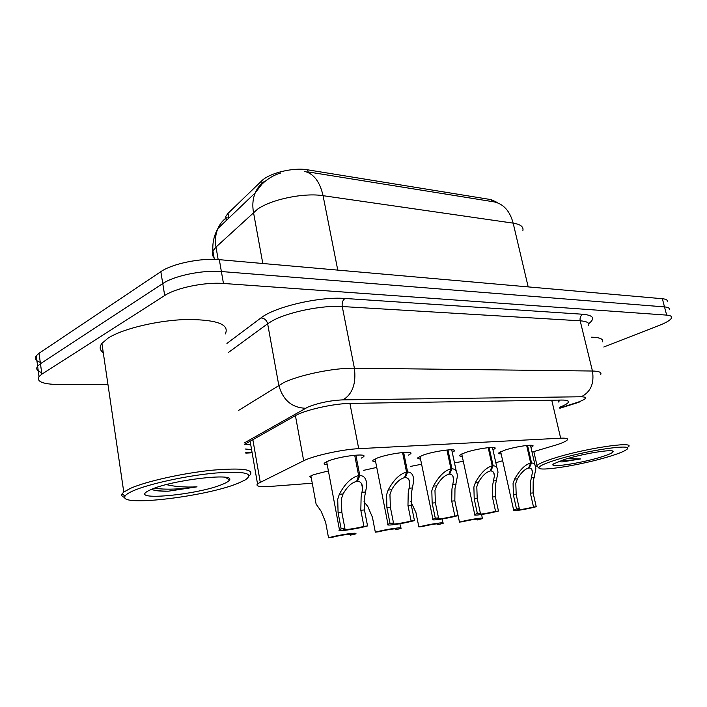 <?xml version="1.0" encoding="UTF-8"?>
<svg xmlns="http://www.w3.org/2000/svg" width="707" height="707" viewBox="0 0 707 707"><rect width="100%" height="100%" fill="white"/><g stroke="black" fill="none" stroke-linecap="round" stroke-linejoin="round"><path stroke-width="1.06" d="M311.274 477.879L309.905 476.536L313.422 474.733L328.393 470.915M327.244 464.791C324.442 464.614 323.541 464.022 324.522 463.005L328.596 460.884C340.544 456.059 368.409 452.851 363.504 456.775L361.374 458.101M375.629 461.777C373.049 461.653 372.182 461.132 373.022 460.213L377.503 457.942C389.221 453.408 414.832 450.279 410.555 453.841L408.505 455.122M420.506 458.984C418.111 458.896 417.28 458.436 417.996 457.615L422.839 455.22C434.31 450.942 457.968 447.902 454.23 451.128L452.259 452.374M462.245 456.377C460.018 456.315 459.205 455.918 459.824 455.175L464.985 452.692C476.2 448.645 498.17 445.693 494.891 448.618L492.982 449.829M501.166 453.938C499.071 453.903 498.294 453.558 498.833 452.887L504.268 450.332C515.217 446.497 535.712 443.634 532.822 446.294L530.975 447.469M532.035 452.109L556.674 444.818C562.631 442.847 566.192 441.203 567.35 439.895C568.331 438.526 566.104 437.96 560.669 438.199L358.714 448.671C342.435 449.36 313.369 455.768 303.683 460.761L257.507 483.774C255.368 486.266 259.743 487.132 270.64 486.398L312.255 483.217M558.088 400.109L558.45 401.187L559.573 400.082M497.631 202.653L491.197 199.639L307.625 169.813C293.405 167.197 269.217 173.065 261.625 180.93L227.99 213.364L225.772 216.422L226.196 220.593M495.837 462.723L502.668 460.725M410.802 466.364L421.593 464.234M363.752 470.314L376.751 467.424M454.495 462.855L463.306 461.309M494.935 202.016L308.128 171.925M107.95 384.484L58.699 384.52C42.835 384.246 36.278 381.594 39.009 376.584L41.863 374.18L164.696 295.526L162.76 283.569C174.152 275.739 202.936 269.835 221.379 271.532L664.5 306.909C668.212 307.236 669.865 308.181 669.449 309.737C669.865 308.181 668.212 307.236 664.5 306.909L221.379 271.532C202.936 269.835 174.152 275.739 162.76 283.569L40.458 363.707L162.76 283.569L160.843 271.665C172.181 263.693 200.894 257.799 219.32 259.663L662.362 298.725C666.074 299.088 667.726 300.068 667.328 301.668M40.281 362.382C35.659 360.729 34.307 358.529 36.234 355.78L37.621 366.155L40.458 363.707L37.621 366.155C35.677 368.851 37.02 370.981 41.642 372.554M36.234 355.78L39.062 353.279L160.843 271.665M559.635 407.241C564.478 405.367 567.368 403.75 568.295 402.389C569.188 400.798 566.97 400.012 561.65 400.056L350.345 403.405C333.943 403.476 304.858 409.989 295.305 415.698L244.348 444.491M164.696 295.526C176.131 287.846 204.995 281.925 223.456 283.463L666.657 315.11C670.369 315.41 672.004 316.312 671.579 317.832C670.678 319.979 666.63 322.48 659.437 325.326L603.813 347.013M245.126 448.998L251.577 449.581M527.528 445.392L531.54 462.97C534.147 462.997 535.588 464.95 535.862 468.829L533.193 481.617L533.105 492.92L536.242 506.733C525.875 509.464 511.329 511.691 513.671 510.162L516.525 508.978L513.388 494.909L513.07 483.438L514.608 479.09C519.831 469.846 525.186 464.49 530.665 463.032L526.662 445.472M530.665 463.032L528.624 468.052C524.886 469.006 521.139 472.603 517.4 478.851L515.792 483.19L516.19 494.626L519.327 508.66L517.701 509.376C518.346 510.101 523.622 509.332 533.52 507.043L530.383 493.194L530.55 481.856L532.451 472.311C532.256 469.457 531.196 468.025 529.269 467.999L529.039 467.018M531.54 462.97L529.269 467.999M516.525 508.978L519.327 508.66M533.52 507.043L536.242 506.733M456.536 508.2L459.479 522.111C469.687 519.389 484.958 517.082 482.448 518.62L477.101 520.007L478.427 519.088M459.479 522.111L462.387 521.766C472.4 519.468 477.764 518.673 478.489 519.389M476.898 519.079L477.101 520.007M489.138 447.566L493.15 465.78C496.12 465.816 497.728 468.043 497.984 472.462L495.439 485.029L495.333 496.729L498.47 511.037C487.724 513.901 472.073 516.243 474.742 514.555L477.349 513.441L474.211 498.859L473.884 486.982L475.44 482.483C480.778 472.912 486.363 467.371 492.205 465.842L488.201 447.655M492.205 465.842L490.163 471.039C486.177 472.037 482.262 475.767 478.436 482.227L476.801 486.716L477.216 498.55L480.353 513.096L478.895 513.759C479.558 514.572 485.108 513.777 495.563 511.364L492.417 497.021L492.611 485.285L494.423 475.908C494.246 472.656 493.062 471.012 490.852 470.986L490.614 469.899M493.15 465.78L490.852 470.986M477.349 513.441L480.353 513.096M495.563 511.364L498.47 511.037M447.946 449.908L451.95 468.794C455.352 468.847 457.164 471.401 457.385 476.438L454.972 488.687L454.84 500.812L457.977 515.642C446.833 518.664 429.909 521.13 432.949 519.256L435.291 518.231L432.163 503.092L431.818 490.782L433.4 486.124C438.853 476.209 444.694 470.455 450.942 468.865L446.939 449.997M450.942 468.865L448.901 474.238C444.641 475.281 440.541 479.152 436.617 485.85L434.964 490.499L435.388 502.774L438.517 517.86L437.244 518.452C437.925 519.371 443.793 518.558 454.857 516.004L451.72 501.122L451.941 488.961L453.655 479.814C453.505 476.103 452.162 474.229 449.643 474.185L449.387 472.965M451.95 468.794L449.643 474.185M435.291 518.231L438.517 517.86M454.857 516.004L457.977 515.642M403.644 452.427L407.63 472.037C411.536 472.117 413.577 475.042 413.754 480.804L411.492 492.62L411.333 505.196L414.452 520.599C402.893 523.781 384.502 526.388 387.984 524.302L390.017 523.383L386.906 507.661L386.561 494.873L388.152 490.048C393.719 479.761 399.853 473.778 406.543 472.117L402.566 452.515M406.543 472.117L404.519 477.685C399.941 478.78 395.646 482.801 391.616 489.748L389.946 494.573L390.388 507.308L393.499 522.986L392.438 523.498C389.99 524.965 402.486 523.26 411.094 520.979L407.974 505.532L408.222 492.92L409.83 484.074C409.715 479.841 408.213 477.693 405.314 477.623L405.04 476.262M407.63 472.037L405.314 477.623M390.017 523.383L393.499 522.986M411.094 520.979L414.452 520.599M355.868 455.131L359.819 475.528C364.335 475.661 366.633 479.019 366.73 485.594L364.635 496.862L364.45 509.924L367.552 525.937C355.55 529.304 335.445 532.062 339.448 529.737L341.154 528.942L338.079 512.584L337.716 499.292L339.325 494.273C345.007 483.588 351.45 477.366 358.643 475.617L354.693 455.228M358.643 475.617L356.637 481.405C351.715 482.554 347.199 486.734 343.072 493.954L341.375 498.965L341.835 512.204L344.919 528.518L344.079 528.933C341.269 530.568 354.941 528.765 363.919 526.353L360.826 510.286L361.109 497.18L362.594 488.74C362.541 483.906 360.844 481.44 357.495 481.334L357.194 479.788M359.819 475.528L357.495 481.334M341.154 528.942L344.919 528.518M363.919 526.353L367.552 525.937M410.855 501.608L415.946 512.557L418.871 526.962C429.449 524.108 445.887 521.686 443.05 523.374L437.739 524.709L438.897 523.799M418.871 526.962L421.991 526.591C432.56 524.17 438.216 523.357 438.967 524.152M437.553 523.772L437.739 524.709M364.008 501.749L367.799 506.504L372.421 517.224L375.329 532.168C386.278 529.163 404.068 526.609 400.851 528.474L395.584 529.746L396.547 528.854M375.329 532.168L378.678 531.77C386.835 529.623 398.872 527.952 396.627 529.26M395.39 528.809L395.584 529.746M315.251 499.478L316.1 504.082L321.04 511.108L325.635 522.243L328.516 537.771C339.846 534.598 359.2 531.903 355.533 533.953L350.301 535.164L351.07 534.289M328.516 537.771L332.113 537.338C340.606 535.066 353.712 533.299 351.158 534.748M350.124 534.227L350.301 535.164M538.54 467.407L536.675 466.222L537.011 465.551C538.575 463.819 543.93 461.485 553.086 458.534C582.665 448.83 635.089 440.797 628.55 446.762M591.556 337.186C599.766 337.416 603.424 338.953 602.523 341.79M554.73 460.319C584.945 450.465 637.369 442.865 626.375 449.696C623.848 451.499 618.307 453.708 609.752 456.342C582.665 464.835 537.408 472.17 538.92 467.645C539.291 466.028 544.567 463.589 554.73 460.319M558.132 461.671L562.153 461.918L580.712 458.923L567.606 458.551M601.312 456.952C580.809 463.438 546.608 468.441 553.802 463.774L563.947 459.647C582.153 453.761 614.365 448.53 613.093 451.605C612.819 452.807 608.886 454.592 601.312 456.952M558.23 461.627L562.153 461.918M561.376 460.487C566.687 460.566 573.13 460.045 580.712 458.923M124.83 497.534C122.108 496.659 121.189 495.439 122.055 493.866L123.778 492.054L130.521 488.325C146.057 481.396 182.768 473.195 211.808 470.235C242.404 467.636 255.024 469.368 249.677 475.431M103.266 352.66C99.678 350.08 99.219 346.987 101.905 343.381L108.198 338.061C122.877 328.605 158.386 320.191 186.922 319.484C217.067 319.617 229.863 324.433 225.303 333.934M133.27 490.782C149.027 483.8 187.293 475.528 215.564 473.027C245.064 471.012 254.891 473.345 245.046 480.035L238.25 483.19C206.789 496.526 117.265 507.352 125.095 496.049C126.023 494.52 128.745 492.77 133.27 490.782M151.545 489.324C154.48 490.738 160.118 491.347 168.46 491.171L197.032 486.84C185.004 487.432 174.77 486.681 166.331 484.595M222.422 484.339C197.88 494.918 127.914 501.519 148.408 490.799L151.165 489.491C171.987 479.947 235.864 472.523 229.43 480.044C228.768 481.29 226.426 482.722 222.422 484.339M152.235 489.651C155.743 490.658 161.152 491.171 168.46 491.171M154.347 488.237C165.535 489.827 179.764 489.359 197.032 486.84M227.99 213.364L228.829 218.083M261.625 180.93L262.058 183.237M307.625 169.813L308.04 171.916M491.197 199.639L491.621 201.46M551.743 400.206L560.669 438.199M252.85 439.648L260.238 482.077M295.411 415.636L303.683 460.761M349.903 403.414L358.714 448.671M304.284 171.306C313.608 173.48 319.864 181.611 323.064 195.68C304.037 192.604 271.797 199.224 257.631 209.113L216.006 247.07L212.922 251.047C211.835 253.486 212.215 255.651 214.044 257.56M227.15 217.217C223.05 220.036 219.965 223.801 217.897 228.52C215.511 234.15 214.884 240.327 216.006 247.07L218.171 259.575M264.4 181.399C260.326 184.253 257.268 188.08 255.227 192.87C252.814 198.738 252.231 205.224 253.477 212.339L262.81 263.499M522.897 230.455C523.693 226.761 520.449 224.322 513.167 223.147C509.906 211.066 503.543 203.961 494.078 201.857M528.182 286.901L513.167 223.147L323.064 195.68L337.769 270.109M219.32 259.663L223.456 283.463M662.362 298.725L666.657 315.11M39.062 353.279L41.863 374.18M559.803 407.957L578.079 402.168C586.81 398.828 587.862 397.025 581.234 396.768L343.019 399.862C330.302 400.454 318.592 402.857 307.899 407.073L244.101 443.059M238.489 410.475L283.445 382.761C299.229 374.931 334.287 367.737 354.393 368.197L592.448 371.025C599.023 371.166 601.781 372.333 600.738 374.524M226.938 343.416L260.963 317.92C274.687 306.829 319.803 296.339 345.06 298.469L582.957 314.27C580.615 315.578 579.696 317.761 580.173 320.81L592.448 371.025C594.393 383.503 590.654 392.076 581.234 396.768M343.019 399.862C352.501 394.126 356.293 383.565 354.393 368.197L342.25 306.538C322.189 305.07 287.581 312.176 272.177 320.925L267.644 323.762L278.788 385.28C282.897 400.056 291.805 407.709 305.521 408.248M582.957 314.27C593.5 315.295 595.409 318.442 588.692 323.7M588.666 325.441C589.594 322.825 586.757 321.287 580.173 320.81L342.25 306.538C341.773 302.799 342.709 300.113 345.06 298.469M260.963 317.92C264.427 318.212 266.654 320.156 267.644 323.762L228.485 352.431M245.753 452.613L252.046 452.294M575.206 403.123L580.032 401.876M530.383 493.194L533.105 492.92M531.655 477.614L534.359 477.375M514.608 479.09L517.4 478.851M513.388 494.909L516.19 494.626M492.417 497.021L495.333 496.729M493.707 480.901L496.606 480.654M475.44 482.483L478.436 482.227M474.211 498.859L477.216 498.55M451.72 501.122L454.84 500.812M453.01 484.428L456.13 484.154M433.4 486.124L436.617 485.85M432.163 503.092L435.388 502.774M407.974 505.532L411.333 505.196M409.282 488.219L412.632 487.927M388.152 490.048L391.616 489.748M386.906 507.661L390.388 507.308M360.826 510.286L364.45 509.924M362.143 492.302L365.758 491.984M339.325 494.273L343.072 493.954M338.079 512.584L341.835 512.204M225.772 216.422L226.461 220.337M244.905 444.146L250.755 444.862M559.087 401.779L558.397 402.018M250.119 441.186L257.507 483.774M532.822 446.294L532.654 445.551M494.891 448.618L494.697 447.761M454.23 451.128L454.018 450.138M410.555 453.841L410.316 452.692M363.504 456.775L363.239 455.449M280.661 173.012C274.042 174.929 267.847 178.597 262.067 184.014L255.227 192.87L217.897 228.52C214 235.511 212.339 243.014 212.922 251.047L214.362 259.389M567.942 400.896L568.295 402.389M39.009 376.584L37.621 366.155M245.833 453.107L252.134 452.789M559.873 408.248L576.603 403.008M513.671 510.162L500.671 451.729M535.005 465.1L530.471 445.26M532.451 472.311L531.823 469.563M482.36 518.204L481.564 514.528M474.742 514.555L461.733 453.974M497.03 468.14L492.452 447.434M494.423 475.908L493.725 472.718M432.949 519.256L419.976 456.377M456.315 471.428L451.711 449.776M453.655 479.814L452.869 476.12M387.984 524.302L375.072 458.949M409.83 484.074L408.955 479.788M339.448 529.737L326.661 461.698M362.594 488.74L361.63 483.774M442.953 522.897L442.14 519M400.736 527.926L399.906 523.763M316.1 504.082L310.903 475.855M611.944 450.898L613.093 451.605M538.92 467.645L536.675 466.222M537.011 465.551L533.82 451.587M225.657 477.384L229.43 480.044M125.095 496.049L122.055 493.866M123.778 492.054L101.905 343.381"/></g></svg>
